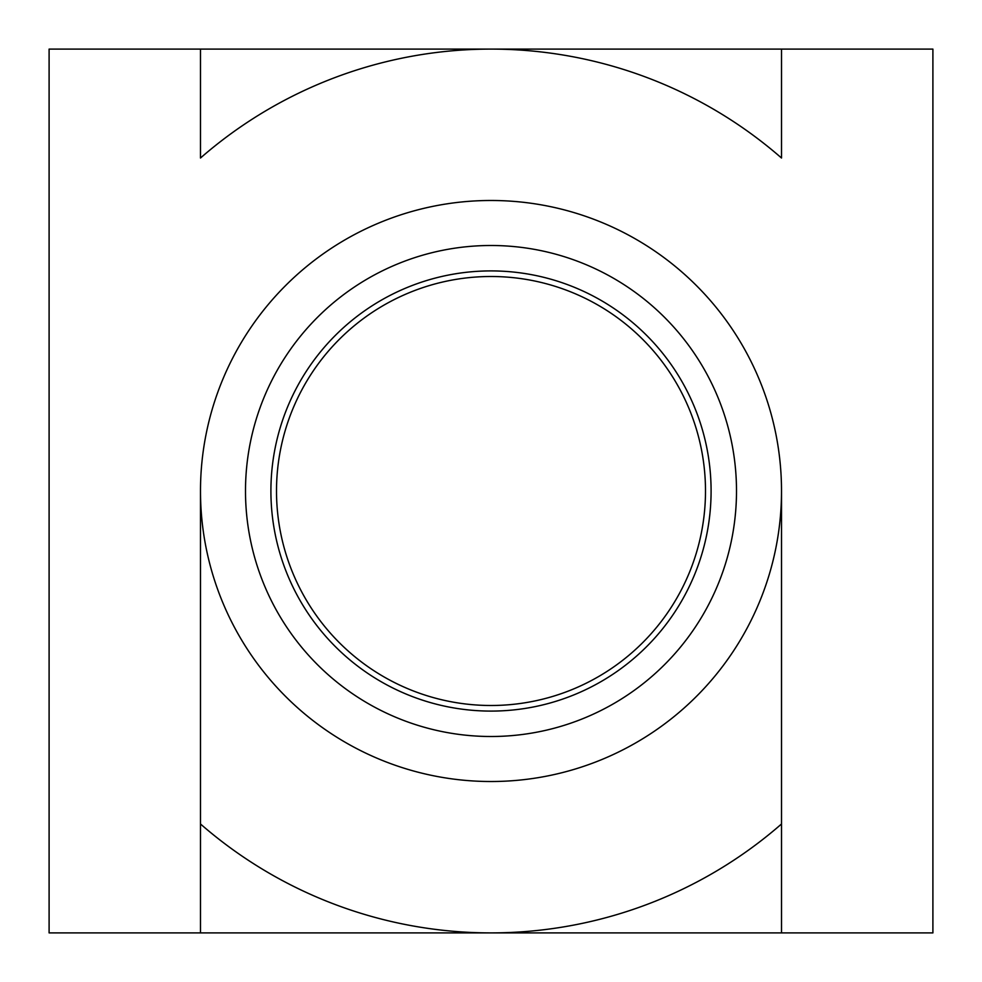 <?xml version="1.0" encoding="UTF-8"?>
<svg xmlns="http://www.w3.org/2000/svg" width="982" height="982" viewBox="0 0 982 982"><rect width="100%" height="100%" fill="white"/><g stroke="black" fill="none" stroke-linecap="round" stroke-linejoin="round"><path stroke-width="1.47" d="M245.5 491A245.5 245.5 0 0 0 491 736.5A245.5 245.5 0 0 0 736.5 491A245.5 245.5 0 0 0 491 245.5A245.5 245.5 0 0 0 245.5 491M711.091 491A220.091 220.091 0 0 1 491 711.091A220.091 220.091 0 0 1 270.909 491A220.091 220.091 0 0 1 491 270.909A220.091 220.091 0 0 1 711.091 491M705.493 491A214.493 214.493 0 0 0 491 276.507A214.493 214.493 0 0 0 276.507 491A214.493 214.493 0 0 0 491 705.493A214.493 214.493 0 0 0 705.493 491M200.488 49.1L200.488 158.016A441.9 441.9 0 0 1 781.512 158.016L781.512 49.1L49.1 49.1L49.1 932.9L491 932.9A441.9 441.9 0 0 1 200.488 823.984L200.488 932.9M781.512 932.9L781.512 491A290.512 290.512 0 0 1 491 781.512A290.512 290.512 0 0 1 200.488 491A290.512 290.512 0 0 1 491 200.488A290.512 290.512 0 0 1 781.512 491L781.512 823.984A441.9 441.9 0 0 1 491 932.9L932.9 932.9L932.9 49.1L781.512 49.1M200.488 491L200.488 823.984L200.488 491"/></g></svg>
